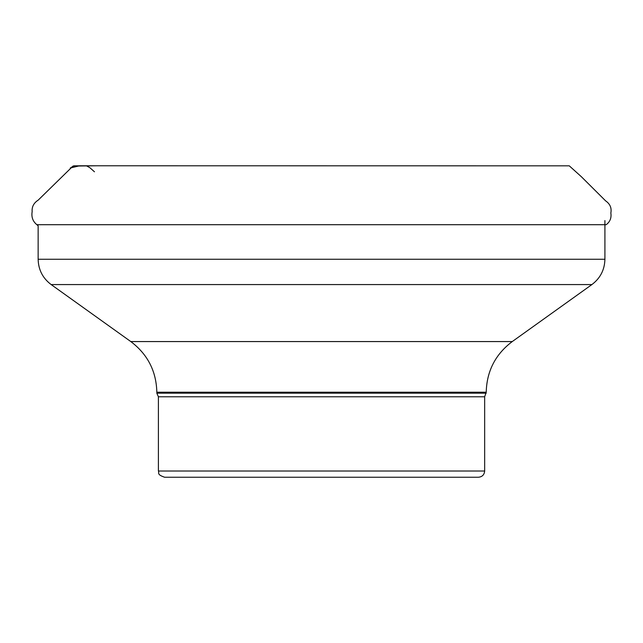 <?xml version="1.0" encoding="UTF-8"?>
<svg xmlns="http://www.w3.org/2000/svg" width="643" height="643" viewBox="0 0 643 643"><rect width="100%" height="100%" fill="white"/><g stroke="black" fill="none" stroke-linecap="round" stroke-linejoin="round"><path stroke-width="0.96" d="M79.611 165.773L70.248 168.032M512.254 341.57L591.89 284.576L51.159 284.576L130.802 341.57L512.254 341.57C495.431 354.269 486.751 371.148 486.221 392.222L484.661 396.779L484.661 471.014C484.292 474.799 482.218 476.873 478.432 477.243L164.624 477.243C156.128 474.309 159.593 472.886 158.395 471.014L484.661 471.014M97.551 165.765L72.98 166.087L38.202 200.118C33.758 202.971 31.74 206.821 32.15 211.676C31.258 217.093 32.833 221.433 36.868 224.696L38.146 225.846L38.146 259.258L604.91 259.258C604.645 269.787 600.305 278.234 591.89 284.576M486.221 393.162L156.836 393.162L158.395 396.779L158.395 471.014M51.159 284.576C42.743 278.234 38.411 269.787 38.146 259.258M70.232 168.056L73.816 165.83L86.451 165.838L89.819 167.67L94.465 171.785M36.868 224.696L606.188 224.696C610.038 221.811 611.589 217.921 610.85 213.01C611.774 207.93 610.038 203.887 605.642 200.889L581.368 176.721L569.264 165.83L79.587 165.773M484.661 396.779L158.395 396.779M486.221 392.222L156.836 392.222L156.836 393.162M604.91 220.573L604.91 259.258M130.802 341.57C147.625 354.269 156.305 371.148 156.836 392.222"/></g></svg>
